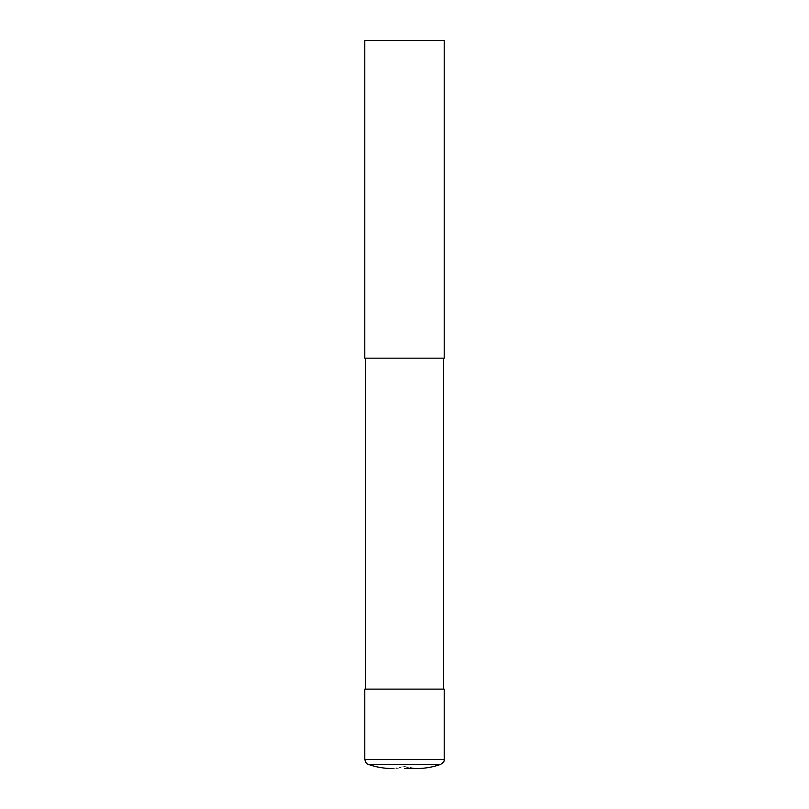 <?xml version="1.0" encoding="UTF-8"?>
<svg xmlns="http://www.w3.org/2000/svg" width="809" height="809" viewBox="0 0 809 809"><rect width="100%" height="100%" fill="white"/><g stroke="black" fill="none" stroke-linecap="round" stroke-linejoin="round"><path stroke-width="0.61" stroke-dasharray="4.04 3.03" d="M404.5 768.55L416.413 768.55L404.5 766.548A36.405 34.625 90 0 1 393.164 768.55M364.788 40.45L444.212 40.45M364.788 358.165L444.212 358.165M404.5 358.165L365.446 358.165L404.5 358.165M364.788 689.116L444.212 689.116M392.587 768.55L404.5 766.548A36.405 34.625 -90 0 0 415.836 768.55M364.788 759.398L444.212 759.398M368.317 764.384L440.683 764.384"/><path stroke-width="1.21" d="M444.212 759.398L364.788 759.398L364.788 689.116L444.212 689.116L444.212 759.398C443.595 760.369 445.759 760.753 440.683 764.384C432.835 767.154 424.745 768.54 416.413 768.55L404.5 768.55M404.5 40.45L364.788 40.45L364.788 358.165L444.212 358.165L444.212 40.45L404.5 40.45M440.683 764.384L368.317 764.384C367.711 763.565 366.507 765.354 364.788 759.398M365.446 358.165L365.446 689.116M443.554 358.165L443.554 689.116M368.317 764.384C376.165 767.154 384.255 768.54 392.587 768.55"/></g></svg>

